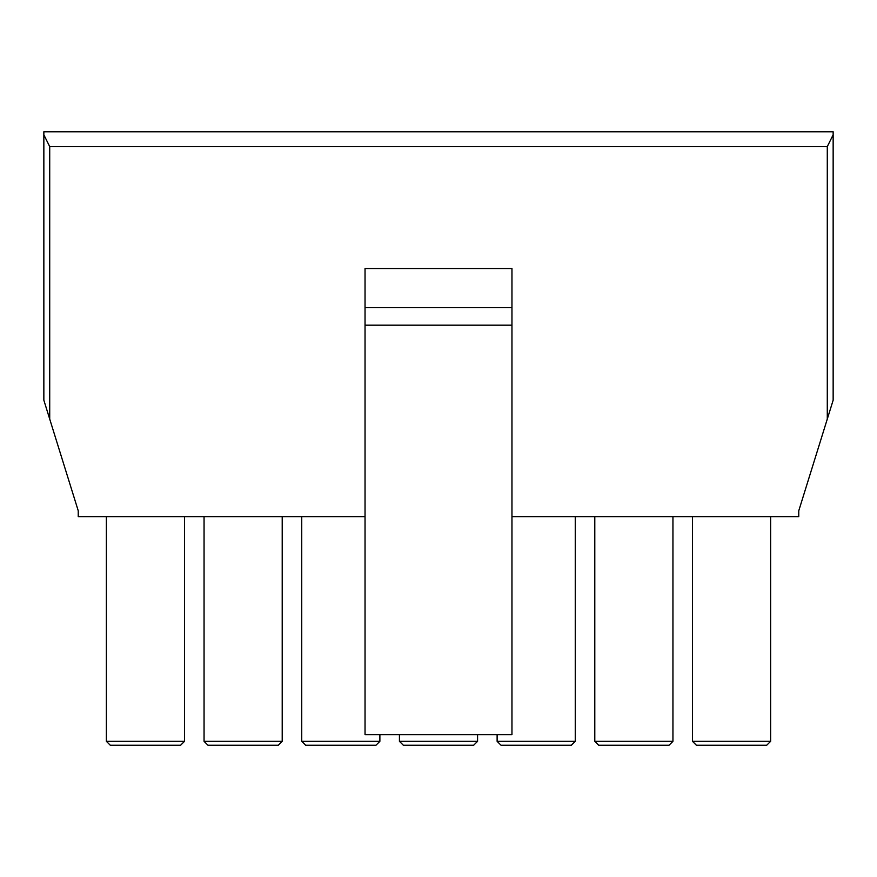 <?xml version="1.0" encoding="UTF-8"?>
<svg xmlns="http://www.w3.org/2000/svg" width="877" height="877" viewBox="0 0 877 877"><rect width="100%" height="100%" fill="white"/><g stroke="black" fill="none" stroke-linecap="round" stroke-linejoin="round"><path stroke-width="1.32" d="M511.96 516.652L798.761 516.652L798.761 510.787L833.15 400.208L833.15 131.769L43.85 131.769L43.85 400.208L78.239 510.787L78.239 516.652L365.04 516.652M770.631 741.328L692.479 741.328L696.393 745.231L766.728 745.231L770.631 741.328L770.631 516.652M692.479 741.328L692.479 516.652M672.944 741.328L594.792 741.328L598.706 745.231L669.041 745.231L672.944 741.328L672.944 516.652M594.792 741.328L594.792 516.652M575.257 741.328L497.116 741.328L501.019 745.231L571.355 745.231L575.257 741.328L575.257 516.652M497.116 741.328L497.116 734.685M477.57 741.328L399.43 741.328L403.332 745.231L473.668 745.231L477.57 741.328L477.57 734.685M399.43 741.328L399.43 734.685M379.884 741.328L301.743 741.328L305.645 745.231L375.981 745.231L379.884 741.328L379.884 734.685M301.743 741.328L301.743 516.652M282.208 741.328L204.056 741.328L207.959 745.231L278.294 745.231L282.208 741.328L282.208 516.652M204.056 741.328L204.056 516.652M106.369 741.328L184.521 741.328L180.607 745.231L110.272 745.231L106.369 741.328L106.369 516.652M43.85 137.623L43.85 131.769M833.15 131.769L833.15 137.623M365.04 325.181L511.96 325.181L511.96 734.685L365.04 734.685L365.04 268.526L511.96 268.526L511.96 307.597L365.04 307.597M511.96 325.181L511.96 307.597M833.15 134.795L827.285 146.612L49.715 146.612L49.715 419.053M43.85 134.795L49.715 146.612M184.521 741.328L184.521 516.652M827.285 419.053L827.285 146.612"/></g></svg>
